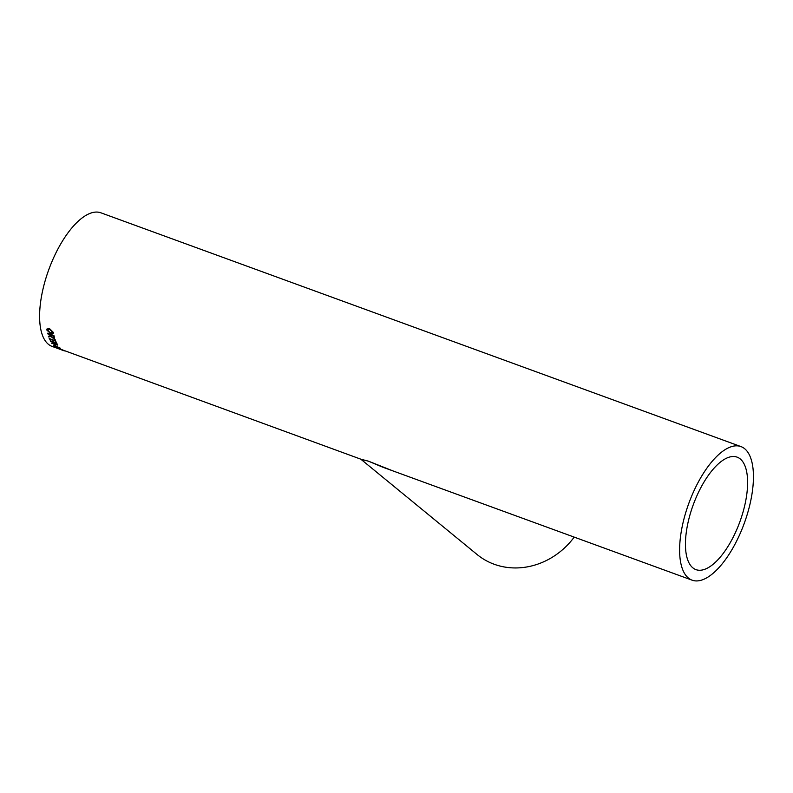 <?xml version="1.0" encoding="UTF-8"?>
<svg xmlns="http://www.w3.org/2000/svg" width="793" height="793" viewBox="0 0 793 793"><rect width="100%" height="100%" fill="white"/><g stroke="black" fill="none" stroke-linecap="round" stroke-linejoin="round"><path stroke-width="1.19" d="M740.93 446.578A71.122 29.46 110.1 0 0 690.673 498.5A71.122 29.46 110.1 0 0 688.413 578.047A71.122 29.46 110.1 0 0 692.13 580.189A71.122 29.46 110.1 0 0 744.201 523.489A71.122 29.46 110.1 0 0 740.93 446.578L100.909 212.811A71.122 29.46 110.1 0 0 50.663 264.733A71.122 29.46 110.1 0 0 48.393 344.281A71.122 29.46 110.1 0 0 52.11 346.422L59.871 349.207M60.139 349.049L361.568 459.454L368.398 461.159L382.672 467.156L692.13 580.189M59.059 348.9L58.513 348.742M64.372 350.902L63.708 350.655M59.713 349.198L59.039 348.96M57.849 348.216L58.623 348.692M56.154 347.602A71.122 29.46 110.1 0 1 55.817 347.384L62.34 349.802A71.122 29.46 110.1 0 0 62.558 349.941L56.194 347.522M60.278 348.147L53.795 345.778L56.283 346.174L60.427 348.385M54.707 345.649L53.884 345.461M54.677 344.658A71.122 29.46 110.1 0 0 55.49 345.679L54.757 345.411A71.122 29.46 110.1 0 1 53.934 344.39L54.677 344.658M53.795 342.893L53.755 342.536A70.855 29.351 110.1 0 1 53.488 342.061L53.359 342.279A71.122 29.46 110.1 0 0 53.637 342.764L51.565 343.002A71.122 29.46 110.1 0 0 51.902 343.488L54.142 343.508L57.651 345.104M53.359 342.279L50.494 341.228A71.122 29.46 110.1 0 1 50.237 340.742L56.63 343.082A71.122 29.46 110.1 0 0 57.453 344.539M55.104 341.129A71.122 29.46 110.1 0 0 55.649 342.308L56.382 342.586A71.122 29.46 110.1 0 1 55.123 339.573L54.39 339.305A71.122 29.46 110.1 0 0 54.876 340.584L49.216 338.512A71.122 29.46 110.1 0 0 49.444 339.057L55.232 340.911A70.855 29.351 110.1 0 0 55.768 342.09L55.649 342.308M50.792 335.875L50.871 335.36A70.855 29.351 110.1 0 1 50.702 334.705L50.574 334.904A71.122 29.46 110.1 0 0 50.742 335.558L48.393 336.262A71.122 29.46 110.1 0 0 48.621 336.936L51.099 336.549L48.621 336.936M50.574 334.904L47.699 333.853A71.122 29.46 110.1 0 1 47.54 333.209L53.944 335.548A71.122 29.46 110.1 0 0 54.459 337.501L54.509 338.324M54.459 337.501L53.181 338.304L51.02 336.569M53.379 332.426L53.22 333.456L50.534 333.536L46.817 330.027L47.015 328.966L49.662 328.768L53.379 332.426M692.854 567.838A59.891 24.811 110.1 0 0 695.976 569.642A59.891 24.811 110.1 0 0 739.829 521.893A59.891 24.811 110.1 0 0 737.074 457.125A59.891 24.811 110.1 0 0 694.757 500.849A59.891 24.811 110.1 0 0 692.854 567.838M393.457 471.101L368.398 461.159L360.884 459.206M574.201 537.119A71.122 64.064 129.3 0 1 494.148 564.239A71.122 64.064 129.3 0 1 477.178 554.585L360.775 459.157M53.28 333.357L50.673 333.338L46.956 329.848L47.084 328.877M52.586 332.753L52.784 331.98L49.88 329.323L47.689 330.116M49.88 329.323L47.56 330.294L47.758 329.491M47.56 330.294L50.405 332.862L52.645 332.158L49.741 329.501M52.784 331.98L52.665 332.663M54.588 337.303L53.181 338.304M53.309 338.096L51.228 336.341M47.739 333.278A70.855 29.351 110.1 0 0 47.828 333.655L47.699 333.853M50.702 334.705L47.828 333.655M53.498 335.726L53.359 335.925A71.122 29.46 110.1 0 0 53.726 337.253L53.855 337.055A70.855 29.351 110.1 0 1 53.498 335.726L51.307 335.171A71.122 29.46 110.1 0 0 51.634 336.371L52.962 337.709L53.726 337.253L52.962 337.709M53.359 335.925L51.307 335.171M54.628 339.394A70.855 29.351 110.1 0 0 55.004 340.366L54.876 340.584M55.232 340.911L49.562 338.839M57.572 344.311L56.521 344.717L54.261 343.28L52.011 343.26M53.488 342.061L50.613 341.01M56.273 343.072L56.154 343.3A71.122 29.46 110.1 0 0 56.719 344.291L56.838 344.063A70.855 29.351 110.1 0 1 56.273 343.072L54.102 342.546A71.122 29.46 110.1 0 0 54.608 343.438L56.719 344.291L56.095 344.519M56.154 343.3L54.102 342.546M54.34 344.539A70.855 29.351 110.1 0 0 54.866 345.173L54.757 345.411M60.308 348.167L54.539 346.045L59.644 347.631M63.708 350.357L60.892 349.614L62.776 350.318M61.715 349.584L60.892 349.614"/></g></svg>
